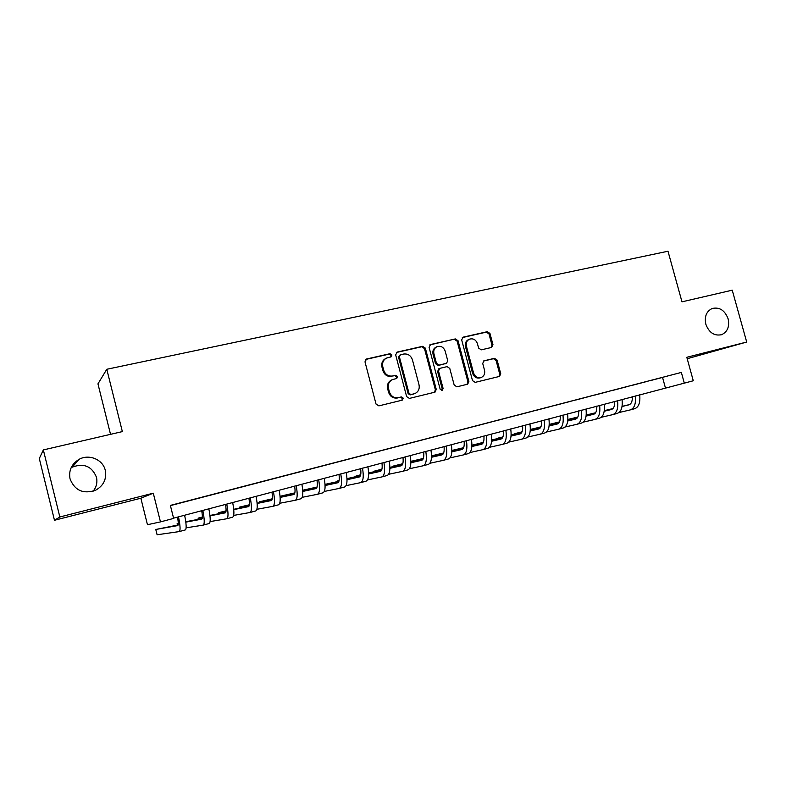 <?xml version="1.0" encoding="UTF-8"?>
<svg xmlns="http://www.w3.org/2000/svg" width="786" height="786" viewBox="0 0 786 786"><rect width="100%" height="100%" fill="white"/><g stroke="black" fill="none" stroke-linecap="round" stroke-linejoin="round"><path stroke-width="1.18" d="M391.939 354.977L389.984 353.7L366.6 358.996L364.989 361.835L376.032 404.053L378.862 405.871L402.196 400.172L403.287 398.178L401.332 396.92L398.335 397.647C393.983 398.217 390.996 396.301 389.375 391.87L388.461 388.363C387.704 384.364 388.991 381.456 392.332 379.648L396.763 378.459L397.608 376.553L395.653 375.286L392.656 375.993C388.294 376.533 385.307 374.598 383.686 370.177L382.772 366.679C382.025 362.778 383.263 359.919 386.476 358.102L391.133 356.854L391.939 354.977M390.721 356.982L391.114 355.4L389.168 354.122L365.706 359.438M401.872 400.251L402.442 398.502L400.496 397.244L398.335 397.647M396.301 378.587L396.773 376.926L394.827 375.669L392.656 375.993M705.838 324.254C709.09 332.753 714.376 336.221 721.695 334.659C727.551 331.8 729.693 326.524 728.121 318.831C724.83 310.264 719.485 306.825 712.087 308.525C706.368 311.413 704.285 316.66 705.838 324.254M70.052 478.91C74.758 490.503 83.237 494.306 95.509 490.297C103.556 485.768 106.808 479.116 105.275 470.342C102.946 459.535 88.946 453.64 78.983 459.397C71.536 464.015 68.559 470.519 70.052 478.91M93.102 491.25C96.472 487.035 97.592 482.358 96.452 477.22C91.893 466.216 83.797 462.866 72.174 467.179L71.094 467.817M491.555 347.451L492.979 344.749L489.963 333.46L487.34 331.682L463.141 337.155L461.667 339.886L472.504 380.601L475.176 382.369L499.562 376.396L500.741 373.743L497.086 360.076L494.453 358.318L483.871 360.853L482.722 363.486L484.54 370.304C485.178 373.645 484.127 376.013 481.386 377.427C477.692 378.38 475.078 376.887 473.545 372.947L466.412 346.164C465.784 342.951 466.776 340.623 469.37 339.198C473.143 338.118 475.825 339.591 477.426 343.639L478.615 348.07L481.258 349.849L491.555 347.451M170.415 505.614L681.354 372.426L684.311 383.146L693.281 380.768L686.807 357.286L746.7 342.038L732.238 290.181L681.983 301.834L667.992 251.235L106.788 369.273L97.955 383.863L110.531 434.344M43.348 449.926L59.834 516.982L54.47 520.273L39.3 458.513L43.348 449.926L122.351 431.602L106.788 369.273M54.47 520.273L140.851 498.216L153.28 493.186L59.834 516.982M153.28 493.186L160.472 521.894L173.627 518.406L170.366 505.408L681.354 372.426M425.344 348.129L422.613 346.321L397.225 352.069L395.663 354.869L406.637 396.616L409.418 398.414L435.031 392.135L436.259 389.414L425.344 348.129L424.469 348.562L421.738 346.754L396.35 352.501M430.581 344.523L455.359 338.923L458.041 340.711L468.878 381.485L467.68 384.177L456.882 386.83L454.19 385.061L449.769 368.408L447.067 366.63L439.679 368.398L438.509 371.071L443.108 388.481L442.253 390.387L440.15 389.208L429.068 347.284L430.581 344.523L429.765 344.926M687.2 358.721L746.7 342.038M194.368 499.267L178.049 503.551L194.368 499.267M219.51 492.724L203.328 496.968L219.51 492.724M244.24 486.288L228.176 490.503L244.24 486.288M268.547 479.961L252.611 484.147L268.547 479.961M292.461 473.732L276.643 477.888L292.461 473.732M315.972 467.611L300.281 471.738L315.972 467.611M339.11 461.588L323.537 465.685L339.11 461.588M361.874 455.664L346.42 459.722L361.874 455.664M384.275 449.838L368.929 453.866L384.275 449.838M406.323 444.1L391.094 448.099L406.323 444.1M428.016 438.45L412.905 442.42L428.016 438.45M449.376 432.89L434.373 436.829L449.376 432.89M470.411 427.417L455.507 431.327L470.411 427.417M491.112 422.033L476.326 425.914L491.112 422.033M511.509 416.727L496.821 420.579L511.509 416.727M531.582 411.5L517.011 415.322L531.582 411.5M551.369 406.352L536.887 410.145L551.369 406.352M570.852 401.273L556.478 405.045L570.852 401.273M590.05 396.282L575.774 400.025L590.05 396.282M608.963 391.359L594.786 395.083L608.963 391.359M627.601 386.506L613.522 390.2L627.601 386.506M645.974 381.721L631.993 385.395L645.974 381.721M650.189 380.66L664.082 377.015L650.189 380.66M140.851 498.216L147.463 524.714L160.472 521.894M173.568 518.161L684.311 383.146M662.569 377.496L665.428 387.93M386.113 358.288L385.671 358.514C382.448 360.332 381.22 363.191 381.967 367.082L382.772 366.679M391.831 376.366C387.478 376.916 384.492 374.981 382.88 370.57L381.967 367.082M392.332 379.648L391.507 380.011C388.176 381.819 386.889 384.718 387.636 388.716L388.461 388.363M397.5 397.971C393.147 398.551 390.17 396.635 388.559 392.214L387.636 388.716M434.462 392.302L435.356 389.758L424.469 348.562M400.467 354.761L399.367 356.726L408.995 393.324L410.94 394.582L415.057 393.501C418.457 391.723 419.773 388.815 419.007 384.757L412.444 359.85C410.852 355.478 407.905 353.543 403.601 354.054L400.467 354.761M400.172 354.859L398.531 357.139L399.367 356.726M414.762 393.619L410.076 394.926L408.14 393.668L398.531 357.139M429.736 344.946L455.359 338.923M467.061 384.344L467.925 381.839L457.108 341.144L454.426 339.356M439.109 368.673L437.596 371.454L442.194 388.824L443.108 388.481M441.722 390.485L442.194 388.824M445.2 351.165C443.569 347.048 440.808 345.565 436.928 346.705C434.294 348.169 433.292 350.517 433.921 353.749L436.446 363.299L439.168 365.087L446.556 363.319L447.715 360.666L445.2 351.165M436.928 346.705L436.034 347.127C433.4 348.591 432.398 350.939 433.027 354.172L433.921 353.749M446.556 363.319L438.264 365.48L435.542 363.692L433.027 354.172M469.37 339.198L468.417 339.631C465.823 341.065 464.84 343.384 465.469 346.587L466.412 346.164M481.081 377.545L480.403 377.791C476.719 378.734 474.105 377.251 472.583 373.311L465.469 346.587M498.894 376.582L499.729 374.107L496.084 360.469L493.461 358.711L483.469 361.079M491.309 347.51L491.987 345.172L488.98 333.903L486.357 332.134L462.315 337.577M177.508 517.119C178.451 522.317 178.52 525.136 177.705 525.579L155.775 529.469L157.102 534.765L179.218 531.591C180.554 530.766 180.318 525.854 178.51 516.854M178.137 524.979L155.775 529.469M179.326 531.562L185.241 529.961C186.626 529.135 186.42 524.223 184.631 515.233M201.697 510.713C202.591 515.881 202.582 518.701 201.668 519.173L185.82 522.14M202.14 518.622L185.771 521.727M178.275 523.466L177.086 523.781L177.41 525.107M178.275 523.555L177.086 523.781M186.115 527.819L203.171 525.127C204.684 524.262 204.566 519.359 202.827 510.419M203.289 525.097L209.096 523.525C210.658 522.651 210.569 517.748 208.84 508.817M225.494 504.416C226.348 509.544 226.27 512.364 225.248 512.855L209.99 515.842M225.759 512.354L209.941 515.469M202.366 517.031L198.082 518.17L198.377 519.33M202.356 517.335L198.082 518.17M210.108 521.58L226.741 518.77C228.431 517.856 228.431 512.963 226.741 504.081M226.879 518.731L232.577 517.198C234.307 516.274 234.336 511.381 232.666 502.519M248.916 498.216C249.722 503.315 249.575 506.125 248.455 506.646L233.756 509.623M248.995 506.174L233.717 509.279M226.054 510.841L218.793 512.649L219.048 513.671M226.024 511.185L218.793 512.649M233.697 515.41L249.948 512.511C251.795 511.558 251.903 506.675 250.282 497.852M250.086 512.472L255.686 510.959C257.582 509.996 257.72 505.113 256.098 496.31M271.966 492.105C272.732 497.184 272.506 499.994 271.298 500.535L257.14 503.472M271.868 500.083L257.11 503.168M249.359 504.779L239.209 507.196L239.445 508.12M249.319 505.093L239.209 507.196M256.894 509.299L272.781 506.351C274.795 505.359 275.012 500.486 273.44 491.722M272.939 506.302L278.431 504.828C280.484 503.826 280.73 498.953 279.177 490.199M294.652 486.102C295.379 491.142 295.094 493.952 293.777 494.522L280.14 497.41M294.377 494.089L280.13 497.125M272.29 498.796L259.351 501.822L259.567 502.647M272.231 499.09L259.351 501.822M279.728 503.266L295.261 500.279C297.432 499.257 297.756 494.384 296.234 485.679M295.428 500.24L300.832 498.786C303.032 497.744 303.386 492.881 301.883 484.186M316.984 480.187C317.682 485.198 317.318 487.998 315.923 488.597L302.787 491.427M316.542 488.175L302.777 491.162M294.848 492.881L280.062 496.29L294.789 493.156M302.197 497.312L317.397 494.315C319.715 493.244 320.148 488.391 318.674 479.735M317.583 494.266L322.879 492.832C325.237 491.761 325.689 486.907 324.235 478.271M338.982 474.361C339.631 479.342 339.208 482.142 337.725 482.761L325.08 485.532M338.363 482.358L325.07 485.286M317.063 487.045L302.718 490.238M316.984 487.3L302.728 490.425M324.313 491.437L339.188 488.43C341.655 487.33 342.185 482.486 340.77 473.889M339.385 488.381L344.592 486.976C347.088 485.866 347.638 481.022 346.233 472.445M360.636 468.633C361.246 473.585 360.764 476.375 359.192 477.014L347.019 479.715M359.85 476.621L347.019 479.48M338.923 481.287L325.031 484.373M338.835 481.533L325.04 484.589M346.076 485.64L360.656 482.643C363.27 481.504 363.889 476.67 362.523 468.132M360.862 482.584L365.971 481.209C368.614 480.059 369.263 475.225 367.907 466.707M381.957 462.983C382.536 467.906 381.996 470.696 380.345 471.354L368.624 473.978M381.014 470.981L368.624 473.762M360.45 475.609L346.99 478.635M339.11 480.521L337.223 481.032L337.371 481.631M360.352 475.835L346.999 478.831M339.09 480.61L337.223 481.032M367.514 479.922L381.8 476.935C384.541 475.766 385.258 470.942 383.941 462.463M382.016 476.876L387.036 475.52C389.817 474.351 390.554 469.527 389.247 461.058M402.963 457.423C403.503 462.315 402.904 465.106 401.174 465.774L389.905 468.328M401.862 465.41L389.905 468.132M381.642 470.008L368.614 472.966M360.686 474.764L356.038 476.002L356.186 476.562M381.544 470.225L368.614 473.152M360.636 474.96L356.038 476.002M388.628 474.292L402.629 471.315C405.497 470.116 406.303 465.302 405.036 456.872M402.845 471.256L407.787 469.93C410.695 468.721 411.52 463.907 410.263 455.487M423.644 451.95C424.155 456.813 423.507 459.594 421.699 460.282L410.862 462.757M422.396 459.928L410.862 462.571M402.52 464.477L389.905 467.365M381.898 469.203L374.608 471.05L374.745 471.571M402.412 464.693L389.905 467.552M381.849 469.389L374.608 471.05M409.418 468.741L423.143 465.784C426.15 464.546 427.034 459.751 425.815 451.37M423.379 465.725L428.223 464.418C431.259 463.17 432.172 458.366 430.954 450.014M444.031 446.546C444.503 451.39 443.795 454.161 441.919 454.878L431.494 457.275M442.626 454.524L431.504 457.088M423.074 459.034L410.872 461.854M402.796 463.711L392.931 466.157L393.069 466.648M422.966 459.24L410.872 462.021M402.746 463.897L392.931 466.157M429.893 463.259L443.353 460.331C446.487 459.063 447.46 454.279 446.281 445.957M443.599 460.262L448.364 458.985C451.518 457.707 452.52 452.923 451.351 444.611M464.113 441.231C464.555 446.045 463.799 448.806 461.844 449.543L451.832 451.862M462.561 449.199L451.842 451.695M443.333 453.669L431.524 456.411M423.379 458.297L411.147 461.785M443.216 453.856L431.524 456.578M423.32 458.474L411.019 461.323M450.064 457.865L463.278 454.956C466.52 453.66 467.582 448.885 466.442 440.612M463.524 454.888L468.21 453.63C471.482 452.323 472.563 447.548 471.433 439.295M483.891 435.994C484.304 440.779 483.498 443.54 481.474 444.286L471.855 446.527M482.211 443.952L471.865 446.369M463.288 448.374L451.862 451.036M443.658 452.962L431.524 455.851M463.17 448.56L451.862 451.193M443.589 453.129L431.524 455.939M469.94 452.54L482.899 449.661C486.269 448.344 487.399 443.569 486.308 435.356M483.164 449.592L487.762 448.354C491.162 447.018 492.311 442.253 491.23 434.049M503.394 430.826C503.777 435.582 502.922 438.342 500.829 439.109L491.594 441.27M501.566 438.775L491.604 441.113M482.948 443.147L471.905 445.75M463.622 447.696L451.871 450.457M482.83 443.333L471.895 445.898M463.553 447.853L451.871 450.594M489.531 447.283L502.244 444.444C505.722 443.098 506.941 438.333 505.879 430.168M502.519 444.375L507.039 443.147C510.546 441.791 511.774 437.036 510.733 428.891M522.611 425.747C522.965 430.473 522.061 433.224 519.9 434L511.047 436.092M520.656 433.675L511.057 435.945M502.333 437.999L491.643 440.524M483.302 442.498L471.914 445.181M502.205 438.175L491.643 440.671M483.233 442.646L471.914 445.318M508.827 442.115L521.315 439.295C524.901 437.92 526.188 433.174 525.176 425.059M521.59 439.227L526.04 438.028C529.656 436.643 530.963 431.897 529.951 423.801M541.554 420.726C541.878 425.423 540.925 428.174 538.705 428.969L530.216 430.983M539.461 428.645L530.226 430.836M521.432 432.929L511.106 435.375M502.696 437.37L491.672 439.983M483.508 441.978L481.17 442.999M521.295 433.096L511.097 435.513M502.618 437.517L491.663 440.111M483.478 442.056L481.071 442.626M527.858 437.006L540.12 434.226C543.804 432.831 545.16 428.095 544.187 420.029M540.404 434.147L544.777 432.968C548.49 431.563 549.866 426.837 548.903 418.781M560.222 415.784C560.516 420.461 559.524 423.202 557.245 424.008L549.109 425.943M558.011 423.693L549.119 425.806M540.257 427.918L530.275 430.296M521.806 432.31L511.136 434.855M502.932 436.81L498.127 438.45M540.12 428.085L530.265 430.423M521.727 432.457L511.126 434.982M502.883 436.947L498.029 438.097M546.604 431.976L558.649 429.225C562.442 427.8 563.867 423.084 562.933 415.067M558.944 429.146L563.238 427.987C567.06 426.552 568.504 421.836 567.58 413.839M578.634 410.911C578.899 415.558 577.857 418.29 575.519 419.115L567.728 420.982M576.295 418.8L567.747 420.844M558.817 422.986L549.178 425.285M540.65 427.329L530.314 429.795M522.061 431.769L514.869 433.97M558.669 423.143L549.168 425.413M540.562 427.466L530.304 429.922M522.002 431.897L514.781 433.626M565.095 427.014L576.924 424.302C580.815 422.848 582.308 418.142 581.414 410.174M577.219 424.214L581.453 423.074C585.364 421.62 586.877 416.914 585.992 408.966M596.78 406.107C597.026 410.724 595.945 413.456 593.548 414.291L586.091 416.079M594.324 413.986L586.11 415.951M577.111 418.113L567.806 420.343M559.219 422.406L549.217 424.804M540.906 426.798L531.405 429.539M576.963 418.27L567.797 420.471M559.131 422.544L549.208 424.921M540.847 426.926L531.316 429.215M583.32 422.121L594.943 419.439C598.922 417.965 600.484 413.269 599.63 405.35M595.248 419.351L599.404 418.231C603.412 416.757 604.994 412.06 604.139 404.151M614.681 401.361C614.898 405.959 613.768 408.681 611.321 409.535L604.188 411.255M612.097 409.231L604.208 411.127M595.149 413.308L586.169 415.47M577.523 417.553L567.846 419.881M559.485 421.895L549.237 424.43M595.002 413.456L586.16 415.588M577.435 417.69L567.836 419.999M559.426 422.013L549.237 424.469M601.29 417.287L612.707 414.644C616.784 413.151 618.415 408.465 617.59 400.595M613.021 414.556L617.108 413.456C621.215 411.952 622.856 407.276 622.04 399.416M632.327 396.694C632.514 401.263 631.355 403.975 628.849 404.849L622.04 406.49M629.635 404.544L622.06 406.372M612.942 408.573L604.277 410.665M595.572 412.768L586.218 415.028M577.798 417.061L567.875 419.449M612.795 408.72L604.257 410.773M595.483 412.896L586.209 415.136M577.739 417.179L567.875 419.557M619.014 412.532L630.234 409.919C634.4 408.396 636.09 403.729 635.294 395.908M630.559 409.83L634.577 408.74C638.772 407.217 640.472 402.55 639.686 394.739M389.168 354.122L389.984 353.7M400.496 397.244L401.332 396.92M394.827 375.669L395.653 375.286M382.88 370.57L383.686 370.177M388.559 392.214L389.375 391.87M365.824 359.408L366.6 358.996M435.356 389.758L436.259 389.414M396.39 352.492L397.225 352.069M421.738 346.754L422.613 346.321M408.14 393.668L408.995 393.324M410.076 394.926L410.94 394.582M413.21 394.159L414.075 393.825M457.108 341.144L458.041 340.711M467.925 381.839L468.878 381.485M437.596 371.454L438.509 371.071M435.542 363.692L436.446 363.299M438.264 365.48L439.168 365.087M445.308 363.83L446.222 363.437M472.583 373.311L473.545 372.947M483.645 360.961L484.166 360.754M493.461 358.711L494.453 358.318M496.084 360.469L497.086 360.076M499.729 374.107L500.741 373.743M462.394 337.508L463.141 337.155M486.357 332.134L487.34 331.682M488.98 333.903L489.963 333.46M491.987 345.172L492.979 344.749M720.782 334.934L721.695 334.659M72.174 467.179L78.983 459.397M438.775 368.781L439.679 368.398"/></g></svg>
